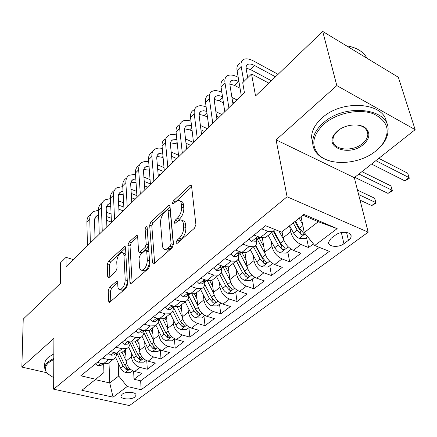 <?xml version="1.0" encoding="UTF-8"?>
<svg xmlns="http://www.w3.org/2000/svg" width="437" height="437" viewBox="0 0 437 437"><rect width="100%" height="100%" fill="white"/><g stroke="black" fill="none" stroke-linecap="round" stroke-linejoin="round"><path stroke-width="0.66" d="M176.116 242.65L176.816 243.491L177.367 243.212L194.503 228.201L195.902 224.552L191.586 186.222L190.658 185.162L189.773 185.632L173.32 200.933L172.391 203.347L173.019 204.101L175.69 201.85L178.372 200.441C180.011 200.375 180.984 201.533 181.295 203.904L181.617 207.034C181.726 211.382 180.284 215.135 177.296 218.292L175.166 220.221L174.226 222.679L174.882 223.471L177.586 221.253L180.213 219.904C181.945 219.833 182.972 221.051 183.305 223.564L183.638 226.798C183.753 231.282 182.289 235.101 179.246 238.241L177.072 240.153L176.116 242.65M134.793 397.058L136.038 395.195C136.513 391.973 125.807 391.202 122.147 394.229L120.945 396.059C120.519 399.292 131.116 400.03 134.793 397.058M109.485 287.437L108.239 290.687L108.638 301.235L109.469 302.47L126.206 288.027L127.489 284.667L125.523 247.479L124.736 246.375L108.474 261.233L107.256 264.418L107.715 276.654L108.496 277.812L109.103 277.495L115.794 271.415L117.04 268.16L116.761 262.031C117.138 256.956 118.826 253.755 121.83 252.428C123.081 252.384 123.786 253.384 123.95 255.427L125.206 279.877C124.862 285.05 123.168 288.305 120.131 289.644C118.782 289.687 118.023 288.606 117.864 286.388L117.679 282.264L116.854 281.073L109.485 287.437L111.637 288.092L110.392 291.337L110.79 301.525M336.818 85.597L276.086 139.867L354.32 177.668L415.15 129.669L336.818 85.597L322.719 31.431L255.547 95.954L251.548 73.973L242.715 82.702L244.414 92.573L66.102 266.581L66.058 257.317L60.399 262.916L60.393 283.416L23.237 319.103L21.85 367.069L46.3 372.624M276.086 139.867L287.076 196.776L53.642 389.192L53.909 338.418L21.85 367.069M152.453 262.735L153.392 263.948L154.108 263.587L172.14 247.79L173.505 244.234L169.993 206.242L169.108 205.172L150.951 221.734L149.662 225.093L152.453 262.735L154.354 263.369M148.531 268.465L130.832 283.733L129.947 282.51L127.899 245.277L129.15 242.005L136.808 235.161L137.622 236.259L138.567 251.16L139.425 252.307L140.119 251.947L144.915 247.604L146.209 244.223L145.117 228.66L146.526 226.049L147.111 226.808L149.858 265.013L148.531 268.465M322.719 31.431L398.336 77.251L415.15 129.669M133.607 371.177L134.044 379.25L141.954 373.28L134.651 371.499L139.993 367.419C135.055 365.676 132.198 362.147 131.422 356.832L131.193 352.512M146.761 360.727L147.313 369.238L155.479 363.071L148.138 361.202L153.66 356.985C148.689 355.172 145.783 351.583 144.947 346.219L144.663 341.772M160.341 349.895L161.018 358.892L169.463 352.517L162.083 350.55L167.792 346.191C162.788 344.307 159.833 340.658 158.931 335.245L158.587 330.662M174.379 338.844L175.188 348.196L183.928 341.603L176.51 339.538L182.415 335.026C177.378 333.065 174.374 329.351 173.402 323.883L172.992 319.163M188.921 327.701L189.849 337.135L198.89 330.312L191.439 328.138L197.557 323.462C192.482 321.424 189.429 317.644 188.385 312.122L187.899 307.249M203.97 316.164L205.024 325.68L214.387 318.617L206.898 316.328L213.24 311.483C208.138 309.363 205.024 305.518 203.904 299.94L203.336 294.899M219.549 304.223L220.745 313.821L230.446 306.495L222.925 304.086L229.496 299.066C224.367 296.86 221.198 292.943 219.991 287.317L219.33 282.094M235.696 291.85L237.029 301.53L247.091 293.937L239.542 291.397L246.364 286.191C241.202 283.886 237.974 279.893 236.679 274.218L235.914 268.799M252.433 279.024L253.924 288.781L264.363 280.904L256.787 278.227L263.866 272.819C258.677 270.421 255.388 266.352 254.001 260.621L253.121 254.984M269.798 265.718L271.453 275.55L282.291 267.373L274.693 264.554L282.051 258.933C276.834 256.432 273.486 252.286 271.994 246.495L270.978 240.623M287.825 251.898L289.655 261.812L300.918 253.313L293.303 250.341C288.07 247.774 284.684 243.573 283.127 237.755L282.023 231.736M134.651 371.499C129.729 369.778 126.888 366.272 126.135 360.984L125.572 349.453M148.138 361.202C143.178 359.411 140.293 355.849 139.485 350.507L138.791 338.877M162.083 350.55C157.091 348.693 154.157 345.072 153.278 339.68L152.453 327.947M176.51 339.538C171.479 337.61 168.496 333.917 167.551 328.477L166.584 316.645M191.439 328.138C186.381 326.128 183.343 322.375 182.327 316.88L181.208 304.955M206.898 316.328C201.807 314.241 198.72 310.417 197.628 304.868L196.344 292.845M222.925 304.086C217.801 301.912 214.654 298.023 213.485 292.419L212.027 280.297M239.542 291.397C234.39 289.136 231.189 285.17 229.928 279.511L228.245 267.034M256.787 278.227C251.608 275.867 248.342 271.83 246.992 266.117L245.02 252.947M274.693 264.554C269.487 262.091 266.16 257.977 264.713 252.209L262.364 238.05M335.578 235.008L331.06 238.378L328.509 242.327C328.061 246.916 338.708 247.85 343.941 243.726L349.709 239.323L350.747 237.843L351.13 236.346C351.632 231.741 340.833 230.774 335.578 235.008M287.076 196.776L368.194 232.167L129.45 405.569L53.642 389.192M134.044 379.25L140.648 380.818L141.173 389.733L329.351 251.379L314.722 245.496L304.261 232.55L301.055 216.665M141.173 389.733L127.211 386.51L113.052 397.162L81.85 390.301L95.785 379.261L80.785 375.798L265.527 225.71L281.521 232.14L303.884 214.42L337.151 228.622L314.722 245.496M130.057 342.04L130.068 342.258C130.15 345.241 129.052 347.317 126.774 348.491L122.054 348.781L115.98 347.202M143.953 330.858L143.964 331.077C144.079 334.087 143.003 336.168 140.736 337.326L136 337.561L129.887 335.906M158.336 319.283L158.352 319.507C158.505 322.539 157.451 324.625 155.19 325.762L150.443 325.947L144.297 324.199M173.232 307.298L173.254 307.517C173.445 310.576 172.418 312.663 170.162 313.782L165.415 313.908L159.226 312.067M188.675 294.871L188.697 295.095C188.931 298.181 187.926 300.268 185.692 301.366L180.934 301.426L174.713 299.487M204.685 281.985L204.713 282.215C204.991 285.323 204.019 287.409 201.796 288.48L197.038 288.475L190.789 286.432M221.308 268.618L221.335 268.842C221.663 271.972 220.723 274.065 218.516 275.108L213.764 275.02L207.477 272.868M238.564 254.727L238.597 254.962C238.979 258.114 238.078 260.195 235.893 261.211L231.14 261.047L224.826 258.775M256.497 240.301L256.535 240.53C256.972 243.704 256.109 245.785 253.952 246.763L249.21 246.517L242.868 244.119M306.55 237.548L308.571 247.533L300.951 244.502C295.712 241.885 292.293 237.657 290.698 231.812L289.551 225.782M266.947 236.368L265.133 237.821L260.397 237.515L254.044 235.035M274.955 229.501L272.743 231.736L268.012 231.392L261.648 228.857M97.298 362.382L103.312 363.852L108.015 363.497L110.031 361.88M116.635 353.167C116.652 356.073 115.532 358.111 113.287 359.28L108.578 359.618L102.542 358.122M110.55 351.616L116.608 353.162L121.322 352.85L123.332 351.244M124.266 340.472L130.363 342.095L135.093 341.838L137.092 340.237M138.474 328.93L144.609 330.64L149.345 330.438L151.333 328.848M153.19 316.972L159.363 318.775L164.11 318.628L166.076 317.049M168.453 304.578L174.658 306.474L179.41 306.386L181.366 304.824M184.283 291.714L190.527 293.713L195.284 293.691L197.213 292.145M200.725 278.358L206.996 280.461L211.754 280.516L213.66 278.992M217.806 264.478L224.11 266.701L228.862 266.832L230.741 265.33M235.565 250.051L241.896 252.395L246.643 252.613L248.489 251.133M289.655 261.812L282.051 258.933M271.453 275.55L263.866 272.819M253.924 288.781L246.364 286.191M237.029 301.53L229.496 299.066M220.745 313.821L213.24 311.483M205.024 325.68L197.557 323.462M189.849 337.135L182.415 335.026M175.188 348.196L167.792 346.191M161.018 358.892L153.66 356.985M147.313 369.238L139.993 367.419M140.648 380.818L319.381 247.369M308.571 247.533L313.416 243.879M109.015 362.694L109.747 382.965L118.722 376.028L118.159 362.896M304.261 232.55L318.273 221.712L302.928 215.179M354.32 177.668L368.194 232.167M73.252 259.6L66.058 257.317M268.87 83.161L251.548 73.973M95.31 379.644L109.747 382.965L113.052 397.162M103.651 363.928L103.93 372.515L95.785 379.261M118.722 376.028L127.211 386.51M318.273 221.712L337.151 228.622M178.531 242.191L179.307 240.962L181.481 239.055C184.523 235.92 185.987 232.113 185.862 227.633L183.638 226.798M182.196 220.652L182.42 220.74C184.157 220.669 185.19 221.892 185.528 224.4L185.862 227.633M180.284 201.195L180.547 201.299C182.191 201.238 183.169 202.391 183.485 204.762L183.808 207.886C183.922 212.229 182.486 215.976 179.498 219.123L176.685 222.067M191.652 186.801L174.92 202.566M170.042 206.821L153.097 222.52L151.814 225.88L154.638 263.118M170.151 246.244L171.102 243.764L168.087 210.448L167.469 209.694L164.738 212C161.887 215.059 160.488 218.708 160.537 222.952L162.427 245.643C162.717 248.243 163.733 249.505 165.486 249.44L167.912 248.216L170.151 246.244L172.38 247.031L173.331 244.556L171.102 243.764M167.863 209.842L169.638 210.519L170.255 211.279L173.331 244.556M165.836 249.565L167.704 250.221L170.135 248.997L167.912 248.216M172.38 247.031L170.135 248.997M132.121 282.843L130.029 246.004L127.899 245.277M137.66 236.832L131.28 242.737L130.029 246.004M141.091 252.876L142.287 252.684L147.083 248.358L148.378 244.982L147.264 229.436L145.117 228.66M147.269 229.032L147.264 229.436M139.572 267.018C139.774 269.214 140.577 270.285 141.981 270.235C145.242 268.826 147.023 265.467 147.324 260.141L146.706 251.319L145.821 250.155L145.111 250.527L140.31 254.858L139.015 258.229L139.572 267.018M142.467 270.126L144.183 270.951C147.449 269.553 149.23 266.193 149.52 260.878L147.324 260.141M146.346 250.335L148.001 250.909L148.886 252.067L149.52 260.878M117.695 282.684L111.637 288.092M120.694 289.496L122.311 290.31C124.889 289.387 126.572 286.601 127.347 281.958M125.922 254.973L123.955 253.143L123.037 252.832M125.55 248.047L110.583 261.916L109.365 265.101L109.824 276.834M301.257 217.653L300.814 216.856M302.601 224.328L299.176 218.156M307.632 236.717L305.223 238.564L299.105 238.351C296.881 237.324 295.03 235.538 293.549 232.987L289.573 225.76M293.2 222.886L297.204 230.135L301.131 234.593C302.655 235.144 303.628 234.849 304.059 233.708L299.52 228.322L295.505 221.062M301.131 234.593L300.47 231.255L294.849 221.581M371.559 164.061L404.76 180.814L409.037 177.613L407.705 173.205L378.803 158.347M375.847 160.679L409.037 177.613L409.322 178.252L407.617 179.531L404.76 180.814M407.705 173.205L409.322 178.252M278.079 74.317L253.657 61.054C249.505 58.853 246.178 58.296 243.677 59.394C241.453 60.546 240.623 62.901 241.175 66.462L243.802 81.626M239.613 63.512C237.384 64.676 236.537 67.041 237.073 70.597L241.29 95.616M247.735 77.742L246.211 69.144C245.823 66.746 246.381 65.162 247.877 64.386C249.532 63.665 251.728 64.026 254.476 65.474L275.485 76.808M246.091 68.117L250.401 69.527L271.393 80.736M375.793 151.016L382.08 144.734C391 131.368 388.127 121.071 373.46 113.839C359.127 108.321 336.55 113.03 323.975 124.086C312.395 135.399 310.707 145.647 318.923 154.824C330.208 166.486 359.635 164.427 375.793 151.016M333.863 161.859C327.204 160.707 321.922 158.276 318.005 154.561C314.487 151.104 312.717 147.001 312.684 142.249C312.837 135.563 316.322 129.166 323.14 123.054C344.771 102.706 390.017 108.294 388.061 130.193C388.007 134.962 386.199 139.643 382.648 144.232L376.814 150.181M363.316 144.532C349.163 157.02 323.036 147.4 334.971 133.558L337.419 131.078C345.192 124.135 360.41 122.824 366.14 128.571C370.549 133.536 369.609 138.857 363.316 144.532M339.369 129.598L334.562 134.503L333.393 136.912L332.879 139.796C332.257 150.033 352.359 152.437 362.513 143.538C365.966 140.659 367.736 137.546 367.839 134.203L367.167 131.056L365.179 128.358C363.005 126.408 360.006 125.266 356.188 124.933M346.443 45.809C356.428 47.365 363.305 51.533 367.085 58.312M312.723 143.489L311.57 137.294C311.707 130.592 315.17 124.184 321.949 118.066C342.439 98.68 385.56 102.542 386.466 123.114M53.8 359.367L48.84 362.524C44.891 366.146 44.312 369.735 47.098 373.291L53.702 377.77M49.108 375.197L46.459 372.821L44.672 368.091C44.754 365.9 45.945 363.792 48.234 361.776L53.806 358.307M44.721 363.945L44.721 363.71C44.809 361.508 45.994 359.394 48.278 357.368L53.827 353.888M282.16 232.489L281.838 231.889M283.569 239.465L279.024 231.135M291.233 249.287L286.295 253.072L280.259 252.886C278.047 251.909 276.217 250.166 274.786 247.653L268.154 235.401M271.623 232.626L278.293 244.911L282.155 249.276C283.64 249.806 284.591 249.532 285 248.445L280.521 243.169L273.917 231.02M282.155 249.276L281.554 245.965L273.376 231.424M354.757 177.318L387.98 193.389L392.126 190.281L390.88 185.894L361.951 171.643M358.908 174.041L392.126 190.281L392.481 190.86L387.98 193.389M390.88 185.894L392.481 190.86M263.811 246.774L259.168 238.127M265.024 253.575L257.475 239.509M272.633 263.538L268.083 267.029L262.129 266.87C259.922 265.942 258.125 264.238 256.727 261.763L250.297 249.685M253.64 247.014L260.108 259.125L263.904 263.396C265.352 263.91 266.275 263.653 266.674 262.621L262.249 257.448L255.765 245.326M263.904 263.396L263.364 260.113L255.416 245.763M360.044 200.157L371.718 205.576L375.738 202.56L374.569 198.196L357.488 190.122M358.613 194.536L375.738 202.56L376.153 203.079L371.718 205.576M374.569 198.196L376.153 203.079M246.157 260.539L241.841 252.378M247.211 267.209L240.039 253.629M254.738 277.255L250.548 280.467L244.676 280.336C242.48 279.445 240.705 277.785 239.345 275.343L233.107 263.435M236.384 260.971L242.601 272.803L246.331 276.987C247.746 277.484 248.648 277.244 249.03 276.26L244.665 271.186L238.203 258.917M246.331 276.987L245.851 273.731L237.996 259.338M229.163 273.813L225.667 267.111M230.081 280.379L223.225 267.198M237.504 290.463L233.658 293.413L227.857 293.309C225.672 292.457 223.919 290.829 222.602 288.431L216.544 276.687M219.724 274.36L225.738 285.978L229.409 290.081C230.791 290.561 231.67 290.337 232.036 289.398L227.726 284.421L221.204 271.841M229.409 290.081L228.977 286.852L221.1 272.202M249.123 239.034L251.395 241.83L254.432 241.961L255.634 240.995M238.214 77.354L237.652 77.059C233.511 74.956 230.173 74.481 227.633 75.645C225.372 76.852 224.487 79.234 224.979 82.79L228.857 107.753M223.711 79.616C221.439 80.84 220.543 83.227 221.018 86.777L224.782 111.725M260.07 237.384L258.737 237.553L255.935 238.864L256.508 239.35L257.934 239.143L259.463 237.531M232.932 103.771L229.993 85.352C229.654 82.959 230.244 81.353 231.768 80.545C233.445 79.78 235.652 80.091 238.389 81.473L238.957 81.763M229.889 84.068L234.456 85.384L240.05 88.258M231.047 253.722L233.363 256.388L236.406 256.464L237.63 255.481M221.859 92.365C217.872 90.486 214.633 90.142 212.142 91.333C209.847 92.595 208.913 94.998 209.345 98.544L212.786 123.431M208.351 95.173C206.051 96.446 205.106 98.855 205.521 102.4L208.859 127.265M241.355 252.198L237.75 253.515L238.345 253.984L239.776 253.755L241.3 252.209M216.96 119.361L214.338 100.996C214.037 98.609 214.66 96.992 216.206 96.145C217.828 95.375 219.931 95.583 222.526 96.768M214.267 99.494L219.046 100.707L223.449 102.875M232.615 101.788L234.172 102.564M236.898 99.904L231.916 97.402M213.66 267.848L216.02 270.388L219.068 270.416L220.314 269.416M206.133 106.978C202.484 105.497 199.496 105.333 197.169 106.497C194.847 107.808 193.87 110.228 194.241 113.767L197.284 138.567M193.504 110.206C191.177 111.528 190.188 113.953 190.548 117.487L193.487 142.265M223.241 266.395L220.264 267.608L220.871 268.061L222.313 267.805L223.711 266.559M201.533 134.416L199.212 116.111C198.955 113.729 199.605 112.101 201.173 111.222L203.642 110.719L206.728 111.386M199.185 114.423L204.155 115.521L207.493 117.105M216.479 116.002L219.112 117.263M221.898 114.543L215.856 111.632M196.934 281.439L199.327 283.87L202.38 283.848L203.637 282.832M190.985 121.196C187.637 120.038 184.873 120.022 182.699 121.153C180.344 122.507 179.328 124.949 179.645 128.473L182.311 153.179M179.154 124.742C176.799 126.107 175.772 128.554 176.073 132.072L178.646 156.752M205.69 280.024L203.434 281.171L204.057 281.608L205.499 281.335L206.723 280.374M186.637 148.951L184.594 130.723C184.37 128.347 185.053 126.708 186.637 125.796L191.515 125.627M184.616 128.866L189.751 129.844L192.143 130.936M200.954 129.833L204.538 131.482M207.378 128.713L200.403 125.474M212.786 286.623L209.864 280.92M213.589 293.096L207.143 280.51M220.903 303.191L217.369 305.895L211.645 305.818C209.47 305.004 207.744 303.409 206.461 301.044L200.572 289.463M203.587 287.12L209.481 298.679L213.092 302.704C214.447 303.169 215.304 302.956 215.66 302.06L211.404 297.182L204.734 284.121M213.092 302.704L212.71 299.498L204.702 284.372M180.82 294.527L183.25 296.849L186.299 296.783L187.577 295.756M176.384 135.028C173.303 134.137 170.741 134.241 168.693 135.333C166.322 136.732 165.268 139.185 165.536 142.697L167.841 167.295M165.268 138.808C162.886 140.211 161.827 142.67 162.078 146.182L164.301 170.752M188.931 293.2L187.222 294.238L187.861 294.658L189.308 294.363L190.324 293.648M172.238 163.006L170.457 144.849C170.266 142.484 170.976 140.834 172.577 139.9L176.848 139.49M170.534 142.85L175.811 143.707L177.356 144.39M186.583 148.449L186.976 148.624M186.004 143.281L190.434 145.248M193.318 142.429L185.517 138.939M197 298.984L194.46 293.964M197.699 305.381L191.974 294.052M204.887 315.459L201.654 317.939L196.005 317.885C193.842 317.104 192.138 315.547 190.887 313.209L185.162 301.787M187.959 299.301L193.804 310.931L197.36 314.88C198.682 315.328 199.518 315.126 199.862 314.274L195.656 309.483L188.74 295.745M197.36 314.88L197.021 311.701L188.74 295.822M165.295 307.14L167.753 309.363L170.801 309.254L172.085 308.222M162.285 148.476C159.445 147.804 157.069 148.001 155.146 149.055C152.748 150.492 151.661 152.955 151.879 156.457L153.851 180.945M151.825 152.42C149.427 153.862 148.329 156.331 148.536 159.827L150.426 184.288M172.861 305.922L171.599 306.829L172.249 307.238L174.494 306.424M158.309 176.597L156.779 158.522C156.621 156.167 157.347 154.507 158.964 153.545L162.695 152.977M156.91 156.397L163.099 157.467M172.069 161.275L173.423 161.848M171.588 156.359L176.772 158.582M178.482 155.19L171.162 152.032M181.765 310.92L179.481 306.332M182.371 317.257L177.193 306.85M189.44 327.302L186.484 329.569L180.907 329.531C178.76 328.782 177.072 327.258 175.854 324.959L170.304 313.722M172.823 310.953L178.673 322.757L182.169 326.63L184.616 326.062L180.459 321.359L173.413 307.156M182.169 326.63L181.879 323.478L181.06 322.402M150.323 319.305L152.803 321.435L155.845 321.288L157.145 320.239M148.667 161.548L145.04 161.379L142.02 162.345C139.611 163.815 138.491 166.295 138.666 169.78L140.321 194.148M138.808 165.607C136.388 167.081 135.262 169.561 135.426 173.041L137.005 197.387M157.424 318.212L156.533 318.972L157.194 319.365L159.188 318.726M144.833 189.751L143.533 171.757C143.407 169.414 144.155 167.748 145.783 166.759L149.022 166.087M143.724 169.518L149.339 170.179M158.068 173.757L160.292 174.663M157.675 169.075L163.536 171.495M164.012 167.557L157.309 164.765M167.06 322.462L164.875 318.016M167.579 328.728L162.815 319.021M174.521 338.735L171.828 340.8L166.328 340.778C164.186 340.062 162.526 338.571 161.335 336.299L155.982 325.319M158.15 322.091L164.055 334.174L167.502 337.981L169.889 337.44L165.787 332.825L158.953 318.873M135.874 331.044L138.376 333.081L141.413 332.901L142.724 331.847M135.503 174.254L129.308 175.226C126.877 176.723 125.73 179.208 125.861 182.682L127.227 206.93M126.189 178.383C123.758 179.891 122.6 182.376 122.726 185.845L124.015 210.06M142.664 331.071L142.599 330.082L141.992 330.694L142.664 331.071L144.396 330.585M131.783 202.478L130.707 184.578C130.608 182.245 131.379 180.574 133.017 179.563L135.803 178.842M130.953 182.24L136.044 182.551M144.554 185.905L147.559 187.091M144.232 181.442L150.399 183.895M150.066 179.612L143.926 177.143M152.852 333.617L150.76 329.301M153.294 339.828L148.842 330.634M160.111 349.78L157.664 351.654L152.229 351.654C150.104 350.966 148.465 349.507 147.307 347.268L142.091 336.424M143.915 332.726L149.935 345.214L153.327 348.945L155.665 348.436L151.606 343.908L145.275 330.804M139.119 344.405L137.114 340.221M139.485 350.561L135.251 341.707M146.182 360.454L143.964 362.153L138.6 362.169C136.491 361.514 134.869 360.077 133.738 357.87L128.615 347.087M130.079 342.854L136.278 355.882L139.621 359.547L141.905 359.072L137.895 354.62L132.056 342.373M121.923 342.379L124.447 344.329L127.473 344.116L128.789 343.056M122.764 186.604L116.985 187.708C114.538 189.237 113.363 191.728 113.456 195.181L114.543 219.308M113.959 190.767C111.511 192.302 110.332 194.798 110.414 198.251L111.435 222.34M128.303 341.548L127.954 342.013L128.631 342.379L130.079 342.018M119.148 214.813L118.274 197.005C118.198 194.678 118.99 193.007 120.639 191.98L123.01 191.242M118.574 194.574L123.19 194.612M131.499 197.726L135.208 199.141M131.242 193.46L136.896 195.639M136.617 191.373L130.985 189.188M108.442 353.331L110.982 355.205L114.002 354.959L115.324 353.894M110.43 198.611L105.027 199.813C102.575 201.37 101.373 203.866 101.428 207.302L102.253 231.299M102.1 202.779C99.636 204.347 98.434 206.843 98.478 210.273L99.243 234.237M114.56 352.637L114.385 352.954L115.073 353.298L116.209 353.058M106.896 226.77L106.218 209.05C106.169 206.739 106.972 205.062 108.633 204.019L110.627 203.303M106.579 206.543L110.758 206.362M118.875 209.236L123.223 210.836M118.673 205.15L123.857 207.078M123.633 202.834L118.465 200.894M125.834 354.855L123.911 350.78M126.135 360.957L122.038 352.277M132.711 370.778L130.712 372.313L125.414 372.346C123.316 371.712 121.715 370.308 120.612 368.129L115.543 357.329M116.979 353.249L123.07 366.201L126.364 369.806L128.598 369.352L124.632 364.982L119.181 353.402M95.408 363.917L97.964 365.714L100.974 365.441L102.302 364.371M101.428 207.302L98.478 210.273L93.431 211.557C90.967 213.141 89.743 215.638 89.765 219.063L90.344 242.923M90.585 214.441C88.116 216.025 86.892 218.527 86.903 221.947L87.422 245.774M101.324 363.366L101.963 363.857L102.766 363.721M95.02 238.362L94.523 220.74C94.501 218.44 95.321 216.757 96.987 215.698L98.631 215.037M94.938 218.156L98.718 217.812M106.655 220.434L111.424 222.133M106.502 216.523L111.26 218.232M111.08 214.01L106.344 212.289M126.135 360.984L131.422 356.832M139.485 350.507L144.947 346.219M153.278 339.68L158.931 335.245M167.551 328.477L173.402 323.883M182.327 316.88L188.385 312.122M197.628 304.868L203.904 299.94M213.485 292.419L219.991 287.317M229.928 279.511L236.679 274.218M246.992 266.117L254.001 260.621M264.713 252.209L271.994 246.495M283.127 237.755L290.698 231.812M260.397 237.515L268.012 231.392M103.312 363.852L108.578 359.618M116.608 353.162L122.054 348.781M130.363 342.095L136 337.561M144.609 330.64L150.443 325.947M159.363 318.775L165.415 313.908M174.658 306.474L180.934 301.426M190.527 293.713L197.038 288.475M206.996 280.461L213.764 275.02M224.11 266.701L231.14 261.047M241.896 252.395L249.21 246.517M293.303 250.341L300.951 244.502M346.563 232.418L348.458 240.416M341.346 232.55L343.941 243.726M181.481 239.055L179.246 238.241M185.528 224.4L183.305 223.564M177.362 221.051L175.166 220.221M179.498 219.123L177.296 218.292M183.808 207.886L181.617 207.034M183.485 204.762L181.295 203.904M175.488 201.779L173.32 200.933M191.603 186.386L189.773 185.632M179.307 240.962L177.072 240.153M151.814 225.88L149.662 225.093M153.097 222.52L150.951 221.734M169.993 206.253L168.3 205.598M170.255 211.279L168.087 210.448M131.832 283.1L129.947 282.51M131.28 242.737L129.15 242.005M137.606 236.067L136.104 235.538M142.287 252.684L140.119 251.947M147.083 248.358L144.915 247.604M148.378 244.982L146.209 244.223M148.886 252.067L146.706 251.319M117.619 281.827L116.231 281.395M127.271 280.527L125.206 279.877M125.976 256.104L123.95 255.427M109.43 277.195L107.715 276.654M109.365 265.101L107.256 264.418M110.583 261.916L108.474 261.233M125.495 247.222L124.064 246.736M110.501 301.781L108.638 301.235M110.392 291.337L108.239 290.687M299.258 238.356L305.228 233.751M299.52 228.322L302.879 225.7M293.549 232.987L297.204 230.135M241.175 66.462L237.073 70.597M254.476 65.474L250.401 69.527M280.412 252.892L288.234 246.856M280.521 243.169L283.952 240.492M274.786 247.653L278.293 244.911M262.276 266.876L269.667 261.179M262.249 257.448L265.488 254.918M256.727 261.763L260.108 259.125M244.824 280.341L251.805 274.955M244.665 271.186L247.719 268.804M239.345 275.343L242.601 272.803M228.005 293.314L234.603 288.223M227.726 284.421L230.61 282.171M222.602 288.431L225.738 285.978M257.819 236.51L251.33 241.754M224.979 82.79L221.018 86.777M238.389 81.473L234.456 85.384M256.328 238.225L256.508 239.35M239.329 251.444L233.298 256.311M209.345 98.544L205.521 102.4M222.591 97.189L219.046 100.707M238.181 252.87L238.345 253.984M221.548 265.8L215.954 270.317M194.241 113.767L190.548 117.487M206.914 112.779L204.155 115.521M220.729 266.958L220.871 268.061M204.45 279.609L199.261 283.799M179.645 128.473L176.073 132.072M191.777 127.828L189.751 129.844M203.932 280.521L204.057 281.608M211.792 305.818L218.03 301.006M211.404 297.182L214.13 295.051M206.461 301.044L209.481 298.679M187.992 292.899L183.179 296.783M165.536 142.697L162.078 146.182M177.149 142.375L175.811 143.707M187.752 293.593L187.861 294.658M196.147 317.885L202.047 313.334M195.656 309.483L198.234 307.473M190.887 313.209L193.804 310.931M172.14 305.703L167.682 309.303M151.879 156.457L148.536 159.827M163.006 156.441L162.307 157.134M172.156 306.19L172.249 307.238M181.049 329.531L186.632 325.226M180.459 321.359L182.895 319.458M175.854 324.959L178.673 322.757M156.856 318.043L152.732 321.375M138.666 169.78L135.426 173.041M157.118 318.344L157.194 319.365M166.464 340.784L171.741 336.709M165.787 332.825L168.087 331.028M161.335 336.299L164.055 334.174M167.262 334.999L167.502 337.981M142.118 329.946L138.305 333.027M125.861 182.682L122.726 185.845M152.366 351.654L157.364 347.803M151.606 343.908L153.786 342.204M147.307 347.268L149.935 345.214M153.13 346.131L153.327 348.945M138.737 362.169L143.462 358.526M137.895 354.62L139.955 353.009M133.738 357.87L136.278 355.882M139.469 356.887L139.621 359.547M127.888 341.439L124.37 344.274M113.456 195.181L110.414 198.251M128.593 341.625L128.631 342.379M114.15 352.533L110.911 355.15M115.051 352.763L115.073 353.298M125.545 372.346L130.018 368.894M124.632 364.982L126.583 363.458M120.612 368.129L123.07 366.201M126.238 367.282L126.364 369.806M100.871 363.256L97.888 365.665M89.765 219.063L86.903 221.947M101.952 363.518L101.963 363.857M265.133 237.821L272.743 231.736M246.643 252.613L253.952 246.763M228.862 266.832L235.893 261.211M211.754 280.516L218.516 275.108M195.284 293.691L201.796 288.48M179.41 306.386L185.692 301.366M164.11 318.628L170.162 313.782M149.345 330.438L155.19 325.762M135.093 341.838L140.736 337.326M121.322 352.85L126.774 348.491M108.015 363.497L113.287 359.28M350.774 234.871L351.13 236.346M191.286 185.425L190.658 185.162M169.676 205.39L169.108 205.172M167.704 250.221L165.486 249.44M137.294 235.335L136.808 235.161M141.593 253.045L139.425 252.307M146.887 226.18L146.526 226.049M144.183 270.951L141.981 270.235M117.302 281.215L116.854 281.073M122.311 290.31L120.131 289.644M125.19 246.534L124.736 246.375M303.999 233.418L304.059 233.708M247.877 64.386L246.49 65.779M382.08 144.734L382.648 144.232M335.578 133.094L334.971 133.558M311.57 137.294L312.684 142.249M367.839 134.203L366.747 130.253M365.179 128.358L366.14 128.571M318.923 154.824L318.005 154.561M44.721 363.71L44.672 368.091M47.098 373.291L46.459 372.821M254.432 241.961L257.934 239.143M231.768 80.545L230.337 81.976M236.406 256.464L239.776 253.755M216.206 96.145L214.747 97.609M219.068 270.416L222.313 267.805M201.173 111.222L199.682 112.719M202.38 283.848L205.499 281.335M186.637 125.796L185.119 127.32M186.299 296.783L189.308 294.363M172.577 139.9L171.031 141.446M170.801 309.254L173.702 306.921M158.964 153.545L157.396 155.119M155.845 321.288L158.647 319.032M145.783 166.759L144.199 168.354M141.413 332.901L144.117 330.727M133.017 179.563L131.411 181.175M127.473 344.116L130.079 342.024M120.639 191.98L119.017 193.607M114.002 354.959L116.324 353.091M108.633 204.019L106.994 205.658M100.974 365.441L103.034 363.786M96.987 215.698L95.332 217.353"/></g></svg>
